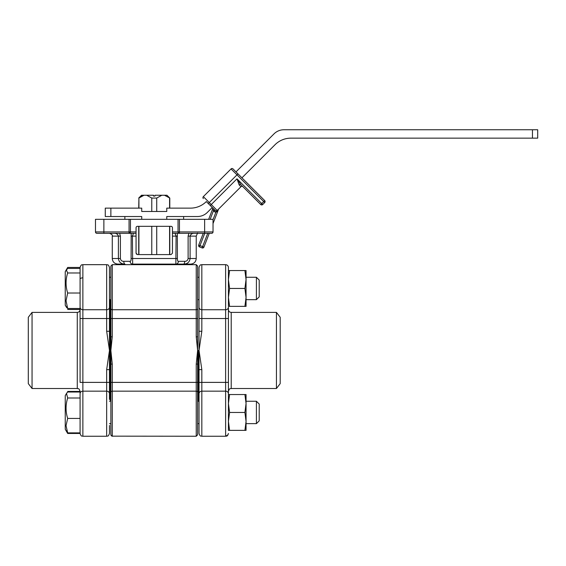 <?xml version="1.0" encoding="UTF-8"?>
<svg xmlns="http://www.w3.org/2000/svg" width="566" height="566" viewBox="0 0 566 566"><rect width="100%" height="100%" fill="white"/><g stroke="black" fill="none" stroke-linecap="round" stroke-linejoin="round"><path stroke-width="0.85" d="M246.054 421.408L244.908 430.365L246.054 430.365L246.054 403.494L244.908 412.451L246.054 421.408M229.57 394.537L228.423 394.537L228.423 403.494L229.57 394.537L244.908 394.537L246.054 403.494L246.054 394.537L244.908 394.537M229.57 430.365L228.423 421.408L228.423 430.365L244.908 430.365M228.423 421.408L229.57 412.451L244.908 412.451M229.57 412.451L228.423 403.494M32.057 312.39L32.057 388.517L28.3 383.621L28.3 317.285L32.057 312.39L77.28 312.39C78.978 312.22 79.912 311.293 80.082 309.588M80.082 393.66A2.802 2.505 0 0 1 82.877 391.156L106.67 391.156L106.67 382.383L80.082 382.383L80.082 318.524L106.67 318.524L106.67 264.669L82.877 264.669L82.877 436.237C82.049 435.7 81.412 437.27 80.082 433.443L80.082 391.318C78.688 387.42 78.108 389.083 77.28 388.517L77.28 312.39M109.471 425.462L109.471 433.443C108.134 437.27 107.498 435.7 106.67 436.237L106.67 391.156A2.802 2.505 -0 0 1 109.471 393.66L109.471 399.433M80.082 318.524L80.082 267.463C81.469 263.593 82.112 265.199 82.877 264.669L106.67 264.669C107.498 265.206 108.134 263.643 109.471 267.463L109.471 350.453L106.67 331.266L109.471 331.266M110.306 299.655L110.306 401.252L110.306 299.655M109.471 301.473L109.471 318.524L106.67 318.524L106.67 331.266M66.816 307.755L65.246 305.265L65.246 271.652L67.672 268.418L80.082 268.418L80.082 267.463C81.412 263.643 82.049 265.206 82.877 264.669M82.877 436.237L106.67 436.237L82.877 436.237C82.049 435.7 81.412 437.27 80.082 433.443L80.082 432.877L67.672 432.877L65.246 429.261L65.246 395.641L66.972 392.783M109.471 369.64L106.67 369.64L109.471 350.453L109.471 393.66M169.786 198.05L164.487 195.256L166.984 195.256L169.786 198.05L169.786 208.132M169.786 226.322L169.786 254.594M151.773 198.05L146.679 195.256L153.549 195.256L153.549 196.091L154.95 196.091L154.95 195.256L161.826 195.256L156.725 198.05L151.773 198.05L151.773 211.486M164.487 195.256L161.826 195.256M169.588 198.05L169.588 208.132M169.588 226.322L169.588 254.594M138.918 254.594L138.918 226.322M138.918 208.132L138.918 198.05L138.72 208.132M156.725 254.594L156.725 226.322M156.725 211.486L156.725 198.05M151.773 226.322L151.773 254.594M138.72 198.05L141.514 195.256L144.012 195.256L138.918 198.05M146.679 195.256L144.012 195.256L141.359 196.317M246.054 297.419L244.908 306.369L246.054 306.369L246.054 279.498L244.908 288.455L246.054 297.412M229.57 270.548L228.423 270.548L228.423 279.498L229.57 270.548L244.908 270.548L246.054 279.498L246.054 270.548L244.908 270.548M229.57 306.369L228.423 297.412L228.423 306.369L244.908 306.369M228.423 297.412L229.57 288.455L244.908 288.455M229.57 288.455L228.423 279.498M67.672 391.439L80.082 391.439L80.082 392.019L67.672 392.019L66.498 393.469L67.672 397.997C65.536 404.789 65.536 411.602 67.672 418.43L66.045 425.653L67.672 432.877M66.972 432.113L67.672 433.457L80.082 433.457M276.441 388.517L276.441 312.39L280.198 317.285L280.198 383.621L276.441 388.517L231.218 388.517C230.39 389.083 229.817 387.42 228.423 391.318M228.048 434.837L225.622 436.237L225.622 264.669C227.32 264.831 228.254 265.765 228.423 267.463L228.423 306.369M198.192 350.453L198.192 401.252L198.192 350.453M199.034 350.453L199.034 267.463C200.399 263.607 201.036 265.199 201.829 264.669L201.829 331.266L199.034 350.453L201.829 369.64L199.034 369.64L199.034 350.453M199.034 307.246A2.802 2.505 180 0 0 201.829 309.751L225.622 309.751A2.802 2.505 0 0 0 228.423 307.246L228.423 430.365M228.423 399.433L228.423 393.66A2.802 2.505 0 0 0 225.622 391.156L201.829 391.156L201.829 436.237C201.001 435.7 200.364 437.27 199.034 433.443L199.034 369.64M228.423 382.383L199.034 382.383L199.034 412.451M199.034 331.266L201.829 331.266M256.412 401.252L259.207 404.053L259.207 420.849L256.412 423.644L256.412 401.252L246.054 401.252L246.054 394.537M67.672 418.43L80.082 418.43L80.082 432.877M80.082 397.997L67.672 397.997M80.082 267.449L67.672 267.449L66.816 269.161M80.082 288.455L80.082 309.468L67.672 309.468M241.937 177.823L275.041 144.712A22.392 22.392 0 0 1 290.874 138.154L532.45 138.154L532.45 129.763L283.92 129.763A13.994 13.994 0 0 0 274.022 133.859L236.001 171.887L233.029 168.916L264.697 200.583A1.401 1.401 0 0 1 264.697 202.557L262.716 204.538A1.401 1.401 0 0 1 260.735 204.538L240.847 184.65L260.735 204.538L261.725 203.548L262.716 204.538M265.107 201.574A1.401 1.401 0 0 1 264.697 202.557L236.991 174.852L209.279 202.557L211.26 204.538L236.991 178.814L240.847 184.65A1.401 0.976 -45 0 0 239.163 184.948L236.991 178.814L261.725 203.548L264.697 200.583M110.865 208.132L105.269 208.132L105.269 216.523L110.865 216.523L110.865 208.132L141.733 208.132L141.733 211.486L166.765 211.486L166.765 208.132L190.48 208.132A22.392 22.392 0 0 0 206.314 201.574L214.464 209.724L213.474 210.715L212.618 209.052A1.401 1.401 0 0 0 212.3 207.559A1.401 1.401 0 0 1 212.71 208.55M240.847 184.65L242.927 186.73A1.401 1.401 0 0 0 240.946 186.73L217.195 210.474A1.401 1.401 0 0 1 215.214 210.474L208.288 203.548L209.279 202.557L203.343 196.621A1.401 1.401 0 0 0 202.932 197.612A1.401 1.401 0 0 1 203.343 196.621L231.048 168.916L236.991 174.852L237.975 173.861L236.001 171.887M166.765 219.325L166.765 216.523L197.435 216.523A13.994 13.994 0 0 0 207.333 212.427L212.25 207.51M110.865 216.523L141.733 216.523L141.733 219.325M532.45 138.154L537.7 138.154L537.7 129.763L532.45 129.763M208.288 203.548L206.314 201.574M209.25 233.319L203.93 247.116A1.401 1.401 0 0 1 202.119 247.922L199.508 246.91L200.01 245.609L198.701 245.106L203.251 233.319M208.649 219.325L212.618 209.052M216.728 211.825L218.356 209.717L213.028 223.535M231.048 168.916A1.401 1.401 0 0 1 233.029 168.916A1.401 1.401 0 0 0 231.048 168.916A1.401 1.401 0 0 1 233.029 168.916M210.269 205.529L211.26 204.538L217.195 210.474A1.401 0.481 45 0 0 217.316 211.132L215.872 212.264L216.042 210.877A1.401 1.401 0 0 1 215.214 210.474A1.401 1.401 0 0 0 216.042 210.877A1.401 1.401 0 0 1 215.214 210.474A1.401 1.401 0 0 0 216.042 210.877M203.93 247.116A1.401 1.401 0 0 1 202.621 248.014A1.401 1.401 0 0 0 203.93 247.116L202.621 246.613L207.75 233.319M202.119 247.922L202.621 246.613L200.01 245.609L204.75 233.319M199.508 246.91A1.401 1.401 0 0 1 198.701 245.106M240.946 186.73A1.401 1.401 0 0 1 242.927 186.73A1.401 1.401 0 0 0 240.946 186.73L239.163 184.948M202.932 197.612A1.401 1.401 0 0 0 203.343 198.602A1.401 1.401 0 0 1 202.932 197.612M119.624 233.319L120.395 236.121L120.395 258.506L118.393 258.506C118.966 262.185 121.152 264.046 124.966 264.11L117.862 264.11C114.466 263.777 112.599 261.909 112.266 258.506L118.393 258.506L118.393 236.121C117.848 234.338 116.575 233.404 114.58 233.319M110.865 308.498L110.865 266.07L112.266 264.669L112.266 309.751A1.401 1.252 180 0 1 110.865 308.498L110.865 336.812L112.266 336.812L110.865 350.453L110.865 336.812M197.633 288.455L197.633 308.498A1.401 1.252 180 0 1 196.232 309.751L196.232 264.669L197.633 266.07L197.633 434.844L196.232 436.237L196.232 382.383L112.266 382.383L112.266 436.237L110.865 434.844L110.865 350.453L112.266 364.094L110.865 364.094M197.633 434.844L197.633 425.462L197.633 434.844L196.232 436.237L111.799 436.16M197.633 364.094L196.232 364.094L196.232 382.383L197.633 382.383L197.633 425.462M193.926 233.319C191.931 233.404 190.657 234.338 190.105 236.121L190.105 258.506C189.546 262.171 187.353 264.039 183.533 264.11L132.656 264.11A2.802 2.547 -90 0 1 130.102 261.308C130.81 261.379 131.135 260.445 131.1 258.506L131.185 233.319M133.477 233.319L132.416 236.121L132.656 264.11M188.11 258.506L196.232 258.506C195.9 261.909 194.039 263.777 190.636 264.11L183.533 264.11A2.802 1.153 -90 0 0 184.686 261.308C186.596 261.379 187.742 260.445 188.11 258.506L188.11 236.121L188.874 233.319M177.321 233.319L177.406 258.506C177.363 260.438 177.696 261.372 178.396 261.308A2.802 2.547 -90 0 1 175.849 264.11L176.09 236.121L175.021 233.319M96.871 233.319A1.401 1.401 0 0 1 95.477 231.919L95.477 219.325L130.463 219.325L130.463 231.919L136.059 231.919L136.059 233.319L96.871 233.319A1.401 1.401 0 0 1 95.477 231.919L129.062 231.919L129.062 219.325M177.406 236.121L172.446 236.121L172.446 231.919L178.042 231.919L178.042 219.325L213.028 219.325L213.028 231.919A1.401 1.401 0 0 1 211.627 233.319L172.446 233.319L172.446 253.193L171.045 254.594L137.46 254.594L136.059 253.193L136.059 233.319M196.232 233.319C197.47 234.112 197.47 234.112 196.232 233.319C197.47 234.112 197.47 234.112 196.232 233.319M136.512 226.69L136.187 227.136M136.059 251.792L136.059 253.193M137.46 254.594L136.272 253.936M197.633 308.498L197.633 318.524L196.232 318.524L196.232 309.751L112.266 309.751L112.266 336.812M110.865 399.433L110.865 382.383L112.266 382.383L112.266 364.094M196.232 364.094L197.633 350.453L196.232 336.812L197.633 336.812M154.249 264.11L186.44 264.11L184.757 264.669L196.232 264.669L112.266 264.669L110.865 266.07M178.042 219.325L130.463 219.325M172.446 231.919L172.446 227.723A1.401 1.401 0 0 0 171.045 226.322L171.569 226.428M172.446 227.723L172.319 227.15M172.446 253.193L172.446 251.792M171.045 226.322L137.46 226.322A1.401 1.401 0 0 0 136.059 227.723L136.059 231.919M120.395 258.506C120.756 260.438 121.895 261.372 123.812 261.308L130.102 261.308M179.443 233.319A1.401 1.401 0 0 1 178.042 231.919A1.401 1.401 0 0 0 179.443 233.319L179.443 231.919L213.028 231.919A1.401 1.401 0 0 1 211.627 233.319M129.062 233.319L130.463 231.919A1.401 1.401 0 0 1 129.062 233.319L129.062 231.919L130.463 231.919A1.401 1.401 0 0 1 129.062 233.319M124.966 264.11A2.802 1.153 -90 0 1 123.812 261.308M66.3 269.819L67.672 272.982C65.536 279.646 65.536 286.325 67.672 293.025L66.045 300.765L67.672 308.498L65.246 305.265M259.207 280.064L259.207 296.853L256.412 299.655L256.412 277.262L246.054 277.262L256.412 277.262L259.207 280.064L256.412 277.262M80.082 272.982L67.672 272.982M80.082 293.025L67.672 293.025M80.082 308.498L67.672 308.498M80.082 307.246A2.802 2.505 0 0 0 82.877 309.751L106.67 309.751A2.802 2.505 0 0 0 109.471 307.246M109.471 382.383L106.67 382.383L106.67 369.64M82.877 277.849A2.802 1.245 180 0 0 80.082 279.102M276.441 312.39L231.218 312.39L231.218 388.517M201.829 369.64L201.829 391.156A2.802 2.505 180 0 0 199.034 393.66M228.423 318.524L199.034 318.524M213.028 219.643L215.872 212.264A2.802 2.802 0 0 1 214.231 211.465L213.474 210.715L210.149 219.325M214.231 211.465L215.214 210.474M131.1 258.506L177.406 258.506M103.868 219.325L103.868 233.319M120.395 236.121L112.266 236.121L112.266 258.506M136.059 236.121L131.1 236.121M197.633 232.987L196.232 236.121L188.11 236.121M196.232 336.812L196.232 318.524L110.865 318.524M197.633 392.408A1.401 1.252 180 0 0 196.232 391.156L112.266 391.156A1.401 1.252 180 0 0 110.865 392.408M179.443 219.325L179.443 231.919L178.042 231.919M204.63 219.325L204.63 233.319M178.396 261.308L184.686 261.308M32.057 388.517L77.28 388.517M106.67 436.237C107.498 435.7 108.134 437.27 109.471 433.443M106.67 264.669C107.498 265.206 108.134 263.643 109.471 267.463M138.72 226.322L138.72 254.594M256.412 423.644L246.054 423.644L256.412 423.644L259.207 420.849M199.034 423.644L197.633 423.644L199.034 423.644M110.865 423.644L109.471 423.644L110.865 423.644M65.246 429.261L67.672 433.457M228.423 433.443C227.016 437.348 226.435 435.678 225.622 436.237L201.829 436.237C201.001 435.7 200.364 437.27 199.034 433.443M228.423 267.463C228.254 265.765 227.32 264.831 225.622 264.669L201.829 264.669C201.001 265.206 200.364 263.643 199.034 267.463M231.218 312.39C229.52 312.22 228.586 311.293 228.423 309.588M65.246 395.641L66.498 393.469M199.034 401.252L197.633 401.252M110.865 401.252L109.471 401.252M65.246 271.652L67.672 267.449M199.034 277.262L197.633 277.262L199.034 277.262M110.865 277.262L109.471 277.262L110.865 277.262M183.639 219.325L183.639 216.523M124.86 219.325L124.86 216.523M112.266 264.669L123.742 264.669L122.065 264.11M112.266 236.121C112.783 235.194 111.849 234.26 109.471 233.319M196.232 236.121L196.232 258.506M196.232 264.669L197.633 266.07M112.266 436.237L110.922 435.212M256.412 299.655L246.054 299.655M199.034 299.655L197.633 299.655M110.865 299.655L109.471 299.655"/></g></svg>
